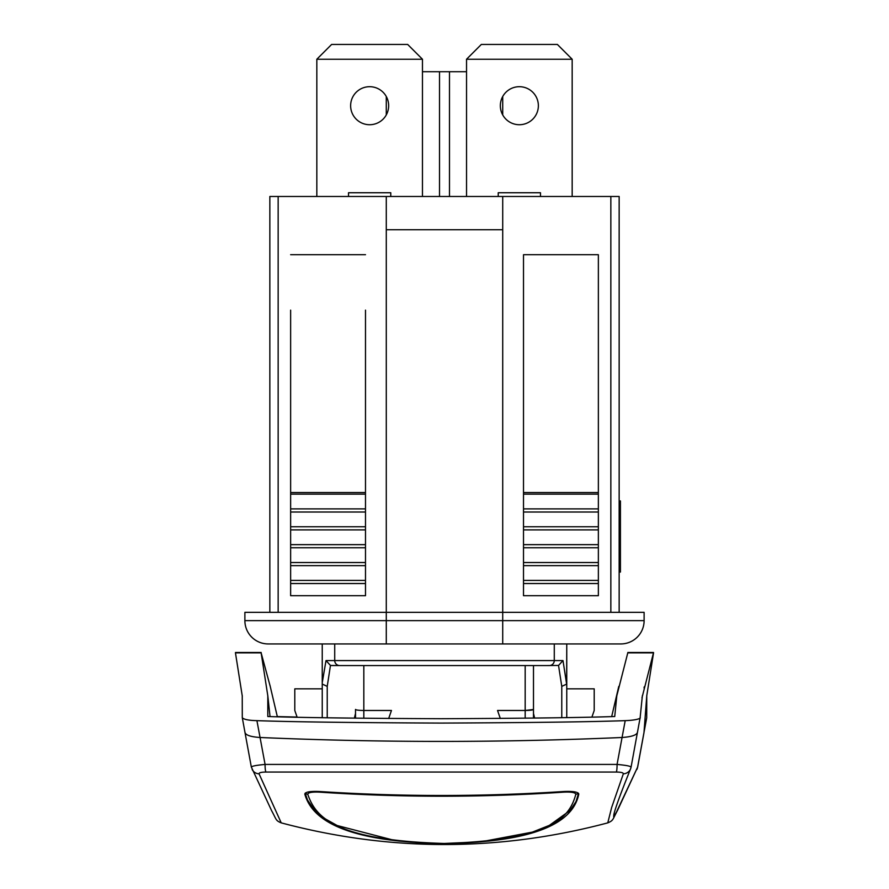 <?xml version="1.0" encoding="UTF-8"?>
<svg xmlns="http://www.w3.org/2000/svg" width="889" height="889" viewBox="0 0 889 889"><rect width="100%" height="100%" fill="white"/><g stroke="black" fill="none" stroke-linecap="round" stroke-linejoin="round"><path stroke-width="1.33" d="M265.922 772.052L616.321 772.052C621.033 772.108 623.367 772.697 623.333 773.819L611.643 807.501L607.776 822.87C498.929 851.751 390.071 851.751 281.224 822.87L259.066 773.819C258.955 772.697 261.233 772.108 265.922 772.052A8.312 1.267 90.8 0 1 265.078 764.429A39005.375 7054.904 -100.3 0 1 260.055 737.492C250.709 736.859 245.697 735.181 245.008 732.447M578.783 793.955L578.783 794.133C578.25 791.977 573.249 791.099 563.782 791.499C482.283 796.811 400.861 796.811 319.529 791.499C310.083 791.099 305.183 791.977 304.816 794.133C312.561 822.003 350.277 841.983 444.089 843.617C537.689 841.983 573.116 821.992 578.783 794.133L578.795 794.044M252.154 769.485A8.312 8.034 -26.3 0 0 259.066 773.819M242.241 695.631L242.286 717.656C244.386 720.501 255.599 720.59 256.921 720.657L260.055 737.492C380.57 742.715 501.24 742.715 622.067 737.492A39005.375 6385.843 100.3 0 1 617.066 764.429L265.078 764.429C255.865 765.273 251.32 766.207 251.42 767.229L271.69 810.846C276.546 819.658 275.468 820.503 281.224 822.87M646.759 695.631L646.714 717.812L643.992 732.447A41922.24 12989.968 -80.1 0 1 637.58 767.229L617.511 810.424C612.299 820.002 613.599 820.358 607.776 822.87M616.321 772.052A8.312 1.122 -90.8 0 0 617.066 764.429C626.312 765.273 630.968 766.207 631.034 767.229L630.534 768.963C620.722 793.299 615.166 808.49 613.866 814.524L613.677 816.802L616.299 812.435L637.58 767.229A8.312 8.034 26.3 0 1 636.846 769.485M631.034 767.229A8.312 8.045 -157.2 0 1 623.333 773.819M256.921 720.657C291.903 721.89 353.266 722.701 441.022 723.079C528.733 722.701 590.118 721.89 625.2 720.657L622.067 737.492C631.412 736.837 636.535 735.159 637.424 732.447L631.079 767.129M277.324 716.59L297.07 717.056M653.548 652.859L646.781 695.631L643.992 732.447L646.714 717.656M625.2 720.657C638.78 720.134 640.925 717.912 640.136 717.656L642.38 695.631M637.402 732.647L640.136 717.656M242.286 717.656L245.031 732.725M242.297 696.22L235.452 652.859L261.133 652.859L267.778 695.631M616.822 695.631L614.732 716.512C582.573 717.623 524.699 718.356 441.111 718.712C357.6 718.356 299.837 717.623 267.8 716.512L267.811 695.631M270.023 716.567L267.856 696.165M641.969 697.843L653.471 652.859L627.79 652.859L616.855 695.631M270.223 686.386L261.133 652.859M319.495 791.499L319.596 792.143C312.017 791.81 308.072 792.521 307.772 794.266A3.323 3.234 170.5 0 1 305.449 792.966M307.772 794.266C315.484 816.98 334.731 840.205 444.067 843.461C552.847 840.172 569.66 817.102 575.816 794.266A3.323 3.234 5.3 0 0 578.117 793.01M575.816 794.266C575.372 792.521 571.349 791.81 563.748 792.143C482.36 797.566 400.972 797.566 319.596 792.143M563.826 791.488L563.748 792.143M290.636 494.128L365.49 494.128L365.49 547.768L290.636 547.768L290.636 310.15M290.636 583.528L365.49 583.528L365.49 595.697L290.636 595.697L290.636 547.768M290.636 562.526L365.49 562.526L365.49 583.528M365.49 547.768L365.49 562.526M290.636 565.648L365.49 565.648M290.636 580.406L365.49 580.406M365.49 494.128L365.49 492.562L290.636 492.562M365.49 508.886L290.636 508.886M365.49 512.008L290.636 512.008M365.49 526.766L290.636 526.766M365.49 544.646L290.636 544.646M365.49 529.888L290.636 529.888M598.364 583.528L598.364 595.697L523.51 595.697L523.51 583.528L598.364 583.528L598.364 580.406L523.51 580.406L523.51 583.528M598.364 580.406L598.364 565.648L523.51 565.648L523.51 580.406M598.364 565.648L598.364 562.526L523.51 562.526L523.51 565.648M523.51 494.128L523.51 547.768L598.364 547.768L598.364 492.562L523.51 492.562L523.51 494.128L598.364 494.128M523.51 547.768L523.51 562.526M598.364 562.526L598.364 547.768M523.51 544.646L598.364 544.646M523.51 529.888L598.364 529.888M523.51 526.766L598.364 526.766M523.51 512.008L598.364 512.008M523.51 508.886L598.364 508.886M449.49 196.48L449.49 71.72L439.51 71.72L439.51 196.48M533.489 718.101L533.489 665.561L533.489 718.101M525.177 665.561L525.177 710.478C530.222 710.411 532.989 710.067 533.489 709.444M500.307 718.468L497.54 710.478L525.177 710.478L533.478 709.5M502.718 114.925L502.718 96.501M466.536 71.72L449.49 71.72M439.51 71.72L422.464 71.72M386.282 96.501L386.282 114.925M365.49 310.15L365.49 492.562M365.49 254.698L290.636 254.698M502.718 229.74L502.718 196.48L386.282 196.48L386.282 229.74L502.718 229.74L502.718 612.332L644.114 612.332L644.114 620.644A23.292 23.292 0 0 1 620.822 643.936A23.292 23.292 0 0 0 644.114 620.644L386.282 620.644L386.282 229.74M598.364 310.15L598.364 254.698L523.51 254.698L523.51 492.562M598.364 254.698L598.364 492.562M523.51 254.698L523.51 310.15M269.845 612.332L269.845 196.48L386.282 196.48M502.718 196.48L619.155 196.48L619.155 612.332M388.682 718.512L391.46 710.478L363.823 710.478L363.823 665.561M533.489 713.5L534.622 718.079M354.355 718.168L355.511 713.5L355.511 718.179L355.511 709.444C356.011 710.067 358.778 710.411 363.823 710.478L363.823 718.279M386.282 643.936L386.282 620.644L244.886 620.644L244.886 612.332L502.718 612.332L502.718 643.936L268.178 643.936A23.292 23.292 0 0 1 244.886 620.644A23.292 23.292 0 0 0 268.178 643.936L322.24 643.936L322.24 682.719L322.24 643.936M644.114 620.644A23.292 23.292 0 0 1 620.822 643.936L502.718 643.936L554.28 643.936L554.28 660.571L562.993 660.571L558.536 665.439L547.068 665.561M591.93 717.056L594.208 710.478L594.208 688.853L566.76 688.853L566.76 682.719L566.76 717.567L566.76 688.853M558.536 665.439L561.77 686.352L566.637 684.141L566.76 643.936L566.76 682.719M561.77 717.656L561.77 686.352L566.637 684.141L562.993 660.571L566.637 684.141M334.72 643.936L334.72 660.571A4.99 4.99 0 0 0 339.709 665.561L549.291 665.561A4.99 4.99 0 0 0 554.28 660.571A4.99 4.99 0 0 1 549.291 665.561M355.511 713.5L355.511 709.444M339.709 665.561L330.464 665.439L326.007 660.571L322.24 682.719L322.24 717.69L322.24 682.719M327.23 717.767L327.23 686.352L322.363 684.141L327.23 686.352L330.464 665.439M331.608 665.561L341.932 665.561M322.24 688.853L294.792 688.853L294.792 710.478L297.126 717.201M538.367 105.713A19.013 19.013 0 0 0 519.354 86.7A19.013 19.013 0 0 0 500.34 105.713A19.013 19.013 0 0 1 519.354 86.7A19.013 19.013 0 0 1 538.367 105.713A19.013 19.013 0 0 0 519.354 86.7A19.013 19.013 0 0 0 500.34 105.713A19.013 19.013 0 0 0 519.354 124.727A19.013 19.013 0 0 0 538.367 105.713M466.536 196.48L466.536 59.241L481.327 44.45L557.381 44.45L572.172 59.241L572.172 196.48M466.536 59.241L572.172 59.241M498.229 196.48L498.229 192.746L540.479 192.746L540.479 196.48M540.479 192.746L498.229 192.746M388.66 105.713A19.013 19.013 0 0 0 369.646 86.7A19.013 19.013 0 0 0 350.633 105.713A19.013 19.013 0 0 1 369.646 86.7A19.013 19.013 0 0 1 388.66 105.713A19.013 19.013 0 0 0 369.646 86.7A19.013 19.013 0 0 0 350.633 105.713A19.013 19.013 0 0 0 369.646 124.727A19.013 19.013 0 0 0 388.66 105.713M316.828 196.48L316.828 59.241L331.619 44.45L407.673 44.45L422.464 59.241L422.464 196.48M316.828 59.241L422.464 59.241M348.521 196.48L348.521 192.746L390.771 192.746L390.771 196.48M390.771 192.746L348.521 192.746M619.155 572.06L620.422 572.06L620.422 500.94L619.155 500.94M305.171 793.199L307.527 800.056L314.428 809.99L324.541 818.469L337.209 825.537L394.905 840.505L416.719 842.583L444.067 843.461M525.177 710.478L525.177 718.201M278.157 612.332L278.157 196.48M610.843 196.48L610.843 612.332M326.007 660.571L554.28 660.571M244.886 620.644A23.292 23.292 0 0 0 268.178 643.936M619.155 516.587L620.422 516.587M251.343 767.096L245.031 732.736M644.025 687.975L644.314 686.719M235.496 652.482L261.166 652.482M277.357 716.756L269.934 685.141M618.777 686.386L611.676 716.59M627.834 652.482L653.504 652.482M637.657 767.096L643.969 732.736M444.067 843.472L480.916 841.827L532.389 832.115L549.369 825.37L570.105 810.446L576.005 801.567L578.517 793.366"/></g></svg>
